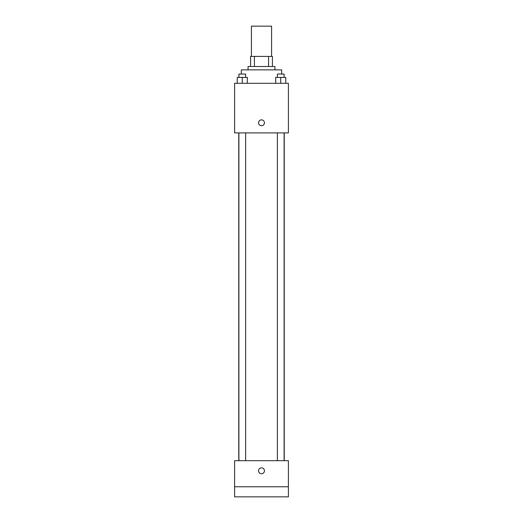 <?xml version="1.0" encoding="UTF-8"?>
<svg xmlns="http://www.w3.org/2000/svg" width="523" height="523" viewBox="0 0 523 523"><rect width="100%" height="100%" fill="white"/><g stroke="black" fill="none" stroke-linecap="round" stroke-linejoin="round"><path stroke-width="0.78" d="M271.587 56.412L271.587 26.15L251.413 26.15L251.413 56.412M254.426 66.493L254.426 56.412L250.576 56.412L250.576 66.493L250.576 56.412M254.426 56.412L272.424 56.412L272.424 66.493M268.574 66.493L268.574 56.412M248.052 69.86L248.052 66.493L274.948 66.493L274.948 69.86M281.675 74.063L281.675 69.86L241.325 69.86L241.325 74.063M234.605 83.307L288.395 83.307L288.395 132.901L234.605 132.901L234.605 83.307M261.5 125.755A2.942 2.942 0 0 1 258.95 121.343A2.942 2.942 0 0 1 264.05 121.343A2.942 2.942 0 0 1 261.5 125.755M234.605 460.704L288.395 460.704L288.395 496.85L234.605 496.85L234.605 460.704M261.5 473.733A2.942 2.942 0 0 1 258.95 469.321A2.942 2.942 0 0 1 264.05 469.321A2.942 2.942 0 0 1 261.5 473.733M234.605 486.763L288.395 486.763M275.686 83.307L275.686 77.424L285.774 77.424L285.774 83.307L285.774 77.424M280.733 83.307L280.733 77.424M284.094 77.424L284.094 74.063L277.367 74.063L277.367 77.424M237.226 83.307L237.226 77.424L247.314 77.424L247.314 83.307L247.314 77.424M242.267 83.307L242.267 77.424M245.633 77.424L245.633 74.063L238.906 74.063L238.906 77.424M284.231 460.704L284.231 132.901M238.769 460.704L238.769 132.901M277.367 132.901L277.367 460.704M284.094 132.901L284.094 460.704M245.633 460.704L245.633 132.901M238.906 460.704L238.906 132.901"/></g></svg>
